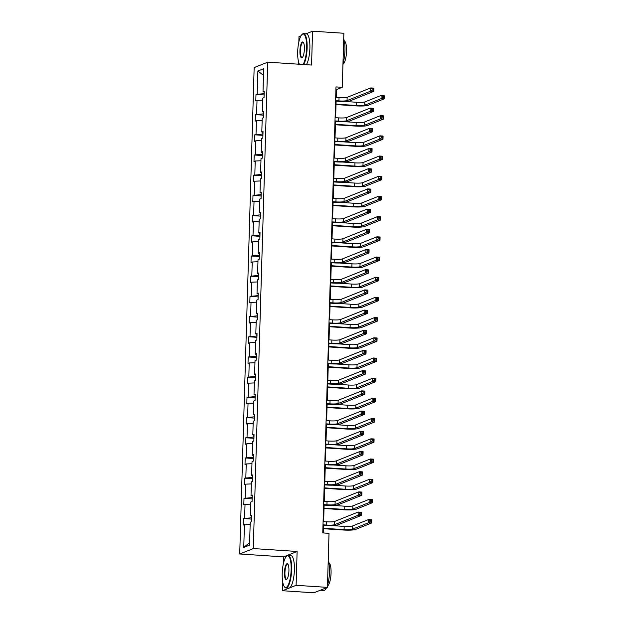 <?xml version="1.0" encoding="UTF-8"?>
<svg xmlns="http://www.w3.org/2000/svg" width="624" height="624" viewBox="0 0 624 624"><rect width="100%" height="100%" fill="white"/><g stroke="black" fill="none" stroke-linecap="round" stroke-linejoin="round"><path stroke-width="0.94" d="M282.797 582.418L282.547 590.733L296.111 585.312L297.118 551.46L283.553 556.881L283.351 563.737M283.553 556.881L239.717 553.987L254.155 67.587L267.719 62.166L253.282 548.566L239.717 553.987M300.971 35.833L298.997 36.621L298.834 41.987M298.28 60.668L298.178 64.171M282.547 590.733L313.864 592.8L327.421 587.379L329.027 533.325L322.764 532.912L336.001 86.908L342.264 87.313L343.871 33.267L312.562 31.2L306.08 33.79M296.111 585.312L327.421 587.379M250.162 524.308L243.204 525.026L243.399 518.552L251.534 519.09M249.616 542.646L243.75 547.451L244.436 524.534M251.48 516.025L251.425 517.795L243.399 518.552M244.624 518.06L245.029 504.34L243.805 504.832L244 498.358L252.135 498.896M252.08 495.823L252.026 497.601L244 498.358M245.224 497.866L245.63 484.146L244.405 484.637L244.6 478.163L252.728 478.694M252.673 475.628L252.626 477.399L244.6 478.163M245.825 477.672L246.23 463.944L245.006 464.435L245.193 457.961L253.328 458.5M253.274 455.434L253.227 457.205L245.193 457.961M246.425 457.47L246.831 443.75L245.606 444.241L245.794 437.767L253.929 438.305M253.874 435.24L253.82 437.011L245.794 437.767M247.026 437.276L247.432 423.556L246.199 424.047L246.394 417.573L254.53 418.103M254.475 415.038L254.42 416.809L246.394 417.573M247.619 417.082L248.032 403.354L246.8 403.845L246.995 397.371L255.13 397.909M255.076 394.844L255.021 396.614L246.995 397.371M248.219 396.88L248.633 383.159L247.4 383.651L247.595 377.177L255.731 377.715M255.676 374.65L255.622 376.42L247.595 377.177M248.82 376.685L249.226 362.965L248.001 363.457L248.196 356.983L256.324 357.513M256.277 354.448L256.222 356.218L248.196 356.983M249.421 356.491L249.826 342.763L248.602 343.255L248.789 336.781L256.924 337.319M256.87 334.253L256.823 336.024L248.789 336.781M250.021 336.289L250.427 322.569L249.202 323.06L249.389 316.586L257.525 317.125M257.47 314.059L257.423 315.83L249.389 316.586M250.622 316.095L251.027 302.375L249.803 302.866L249.99 296.392L258.125 296.923M258.071 293.857L258.016 295.628L249.99 296.392M251.222 295.901L251.628 282.173L250.396 282.664L250.591 276.19L258.726 276.728M258.671 273.663L258.617 275.434L250.591 276.19M251.815 275.699L252.229 261.979L250.996 262.47L251.191 255.996L259.327 256.534M259.272 253.469L259.217 255.239L251.191 255.996M252.416 255.505L252.829 241.784L251.597 242.276L251.792 235.802L259.927 236.332M259.873 233.267L259.818 235.037L251.792 235.802M253.016 235.31L253.422 221.582L252.197 222.074L252.392 215.6L260.52 216.138M260.473 213.073L260.419 214.843L252.392 215.6M253.617 215.108L254.023 201.388L252.798 201.88L252.985 195.406L261.121 195.944M261.066 192.878L261.019 194.649L252.985 195.406M254.218 194.914L254.623 181.194L253.399 181.685L253.586 175.211L261.721 175.742M261.667 172.676L261.612 174.447L253.586 175.211M254.818 174.72L255.224 160.992L253.991 161.483L254.186 155.009L262.322 155.548M262.267 152.482L262.213 154.253L254.186 155.009M255.419 154.518L255.824 140.798L254.592 141.289L254.787 134.815L262.922 135.353M262.868 132.288L262.813 134.059L254.787 134.815M256.012 134.324L256.425 120.604L255.193 121.095L255.388 114.621L263.523 115.159M263.468 112.086L263.414 113.857L255.388 114.621M256.612 114.13L257.018 100.402L255.793 100.893L255.988 94.419L264.116 94.957M264.069 91.892L264.014 93.662L255.988 94.419M257.213 93.935L257.891 71.019L263.687 68.702L263.008 91.619L264.233 91.127L264.038 97.601L262.813 98.093L262.408 111.813L263.632 111.322L263.445 117.796L262.213 118.287L261.807 132.007L263.032 131.524L262.844 137.99L261.612 138.481L261.206 152.209L262.439 151.718L262.244 158.192L261.011 158.683L260.606 172.403L261.838 171.912L261.643 178.386L260.419 178.877L260.005 192.598L261.238 192.114L261.043 198.58L259.818 199.072L259.412 212.8L260.637 212.308L260.442 218.782L259.217 219.274L258.812 232.994L260.036 232.502L259.849 238.976L258.617 239.468L258.211 253.188L259.436 252.704L259.249 259.171L258.016 259.662L257.611 273.39L258.835 272.899L258.648 279.373L257.416 279.864L257.01 293.584L258.242 293.093L258.047 299.567L256.823 300.058L256.409 313.778L257.642 313.287L257.447 319.761L256.222 320.252L255.809 333.98L257.041 333.489L256.846 339.963L255.622 340.454L255.216 354.175L256.441 353.683L256.246 360.157L255.021 360.649L254.615 374.369L255.84 373.877L255.653 380.351L254.42 380.843L254.015 394.571L255.239 394.079L255.052 400.553L253.82 401.045L253.414 414.765L254.639 414.274L254.452 420.748L253.219 421.239L252.814 434.959L254.046 434.468L253.851 440.942L252.626 441.433L252.213 455.161L253.445 454.67L253.25 461.144L252.026 461.635L251.612 475.355L252.845 474.864L252.65 481.338L251.425 481.829L251.02 495.55L252.244 495.058L252.049 501.532L250.825 502.024L250.419 515.752L251.644 515.26L251.456 521.734L250.224 522.226L249.545 545.134L243.75 547.451M251.62 516.064L250.419 515.752M250.762 504.114L245.029 504.34M252.221 495.862L251.02 495.55M251.363 483.92L245.63 484.146M252.821 475.667L251.612 475.355M251.963 463.718L246.23 463.944M253.422 455.473L252.213 455.161M252.564 443.524L246.831 443.75M254.023 435.271L252.814 434.959M253.157 423.329L247.432 423.556M254.615 415.077L253.414 414.765M253.757 403.127L248.032 403.354M255.216 394.883L254.015 394.571M254.358 382.933L248.633 383.159M255.817 374.681L254.615 374.369M254.959 362.739L249.226 362.965M256.417 354.487L255.216 354.175M255.559 342.537L249.826 342.763M257.018 334.292L255.809 333.98M256.16 322.343L250.427 322.569M257.618 314.09L256.409 313.778M256.76 302.149L251.027 302.375M258.219 293.896L257.01 293.584M257.353 281.947L251.628 282.173M258.812 273.702L257.611 273.39M257.954 261.752L252.229 261.979M259.412 253.5L258.211 253.188M258.554 241.558L252.829 241.784M260.013 233.306L258.812 232.994M259.155 221.356L253.422 221.582M260.614 213.112L259.412 212.8M259.756 201.162L254.023 201.388M261.214 192.91L260.005 192.598M260.356 180.968L254.623 181.194M261.815 172.715L260.606 172.403M260.957 160.766L255.224 160.992M262.408 152.521L261.206 152.209M261.55 140.572L255.824 140.798M263.008 132.319L261.807 132.007M262.15 120.377L256.425 120.604M263.609 112.125L262.408 111.813M262.751 100.175L257.018 100.402M264.209 91.931L263.008 91.619M297.118 551.46L253.282 548.566M267.719 62.166L311.555 65.052L312.562 31.2M336.219 97.492L336.453 89.638L342.264 87.313M323.294 532.951L323.528 525.291M323.638 521.625L324.121 505.089M324.23 501.431L324.722 484.895M324.831 481.237L325.322 464.701M325.432 461.035L325.923 444.506M326.032 440.84L326.524 424.304M326.633 420.646L327.124 404.11M327.233 400.444L327.725 383.916M327.826 380.25L328.318 363.714M328.427 360.056L328.918 343.52M329.027 339.854L329.519 323.326M329.628 319.66L330.119 303.124M330.229 299.465L330.72 282.929M330.829 279.263L331.321 262.735M331.43 259.069L331.913 242.533M332.023 238.875L332.514 222.339M332.623 218.673L333.115 202.145M333.224 198.479L333.715 181.943M333.824 178.285L334.316 161.749M334.425 158.083L334.916 141.554M335.026 137.888L335.517 121.352M335.626 117.694L336.11 101.158M335.923 89.606L336.453 89.638M263.484 75.371L257.891 71.019M335.595 100.698L338.949 100.916A6.529 0.819 -178.3 0 0 347.045 100.597L370.672 91.159L370.765 87.922L373.893 88.132L373.799 91.361L350.173 100.807A9.789 1.225 1.7 0 1 338.029 101.283L335.579 101.119M335.689 97.461L339.043 97.679A6.529 0.819 -178.3 0 0 347.139 97.36L370.765 87.922L372.154 88.764L372.115 90.059L373.363 90.145L373.402 88.85L372.154 88.764M373.363 90.145L373.799 91.361L370.672 91.159L372.115 90.059M373.402 88.85L373.893 88.132M336.024 104.138L356.663 105.503A6.529 0.819 -178.3 0 0 364.759 105.183L381.053 98.67L381.147 95.433L384.283 95.636L384.181 98.873L367.887 105.386A9.789 1.225 1.7 0 1 355.75 105.869L336.008 104.567M344.222 101.439L356.756 102.266A6.529 0.819 -178.3 0 0 364.853 101.946L381.147 95.433L382.535 96.275L382.496 97.57L383.752 97.656L383.791 96.361L382.535 96.275M383.752 97.656L384.181 98.873L381.053 98.67L382.496 97.57M383.791 96.361L384.283 95.636M303.007 64.49A15.928 4.384 -86.2 0 0 306.641 48.103A15.928 4.384 -86.2 0 0 301.922 34.577A15.928 4.384 -86.2 0 0 297.695 51.675A15.928 4.384 -86.2 0 0 299.411 64.256M301.922 34.577L302.289 34.226A16.318 4.493 93.8 0 1 303.615 33.626A16.318 4.493 93.8 0 1 307.125 48.079A16.318 4.493 93.8 0 1 303.631 64.529M304.403 48.992A7.964 2.192 93.8 0 1 302.289 57.541A7.964 2.192 93.8 0 1 299.933 50.778A7.964 2.192 93.8 0 1 303.295 42.315A7.964 2.192 93.8 0 1 304.403 48.992M303.451 42.541A7.574 2.083 -86.2 0 0 303.038 42.354A7.574 2.083 -86.2 0 0 300.417 50.762A7.574 2.083 -86.2 0 0 302.047 57.47A7.574 2.083 -86.2 0 0 302.476 57.338M343.699 38.899A16.318 4.493 93.8 0 1 344.947 50.575A16.318 4.493 93.8 0 1 342.974 63.539M344.253 40.919A11.747 3.229 93.8 0 1 346.546 51.277A11.747 3.229 93.8 0 1 342.95 64.225M303.615 33.626L306.368 33.813A16.318 4.493 93.8 0 1 309.878 48.259A16.318 4.493 93.8 0 1 306.384 64.717M291.151 569.852A15.928 4.384 -86.2 0 0 286.432 556.327A15.928 4.384 -86.2 0 0 282.212 573.425A15.928 4.384 -86.2 0 0 284.427 586.778A15.928 4.384 -86.2 0 0 291.151 569.852M286.432 556.327L286.806 555.976A16.318 4.493 93.8 0 1 288.132 555.376A16.318 4.493 93.8 0 1 291.642 569.829A16.318 4.493 93.8 0 1 285.979 587.941A16.318 4.493 93.8 0 1 284.747 587.176L284.427 586.778M288.92 570.742A7.964 2.192 93.8 0 1 286.806 579.29A7.964 2.192 93.8 0 1 284.443 572.528A7.964 2.192 93.8 0 1 287.812 564.065A7.964 2.192 93.8 0 1 288.92 570.742M287.968 564.291A7.574 2.083 -86.2 0 0 287.555 564.104A7.574 2.083 -86.2 0 0 284.934 572.512A7.574 2.083 -86.2 0 0 286.556 579.212A7.574 2.083 -86.2 0 0 286.993 579.088M328.216 560.648A16.318 4.493 93.8 0 1 329.464 572.325A16.318 4.493 93.8 0 1 327.483 585.289M328.77 562.669A11.747 3.229 93.8 0 1 331.063 573.027A11.747 3.229 93.8 0 1 327.467 585.975M288.132 555.376L290.885 555.555A16.318 4.493 93.8 0 1 294.395 570.008A16.318 4.493 93.8 0 1 288.74 588.128L285.979 587.941M322.148 589.485A16.318 4.493 93.8 0 1 320.674 590.234A16.318 4.493 93.8 0 1 320.408 590.187M326.539 587.738A16.318 4.493 93.8 0 1 323.809 590.437L320.674 590.234M334.994 120.892L338.348 121.118A6.529 0.819 -178.3 0 0 346.445 120.799L370.071 111.353L370.165 108.116L373.292 108.326L373.199 111.563L349.573 121.001A9.789 1.225 1.7 0 1 337.428 121.477L334.979 121.321M335.088 117.655L338.442 117.881A6.529 0.819 -178.3 0 0 346.538 117.562L370.165 108.116L371.553 108.958L371.514 110.253L372.762 110.339L372.801 109.044L371.553 108.958M372.762 110.339L373.199 111.563L370.071 111.353L371.514 110.253M372.801 109.044L373.292 108.326M334.394 141.094L337.748 141.313A6.529 0.819 -178.3 0 0 345.844 140.993L369.47 131.555L369.564 128.318L372.7 128.521L372.598 131.758L348.972 141.196A9.789 1.225 1.7 0 1 336.835 141.679L334.386 141.515M334.487 137.857L337.841 138.076A6.529 0.819 -178.3 0 0 345.938 137.756L369.564 128.318L370.952 129.16L370.913 130.455L372.169 130.533L372.208 129.238L370.952 129.16M372.169 130.533L372.598 131.758L369.47 131.555L370.913 130.455M372.208 129.238L372.7 128.521M335.423 124.332L356.062 125.697A6.529 0.819 -178.3 0 0 364.159 125.377L380.453 118.864L380.546 115.627L383.682 115.838L383.588 119.075L367.294 125.58A9.789 1.225 1.7 0 1 355.15 126.064L335.416 124.761M343.629 121.633L356.164 122.46A6.529 0.819 -178.3 0 0 364.252 122.14L380.546 115.627L381.935 116.47L381.896 117.764L383.152 117.85L383.191 116.555L381.935 116.47M383.152 117.85L383.588 119.075L380.453 118.864L381.896 117.764M383.191 116.555L383.682 115.838M334.823 144.534L355.462 145.891A6.529 0.819 -178.3 0 0 363.558 145.571L379.852 139.066L379.954 135.829L383.081 136.032L382.988 139.269L366.694 145.782A9.789 1.225 1.7 0 1 354.549 146.258L334.815 144.955M343.028 141.827L355.563 142.654A6.529 0.819 -178.3 0 0 363.659 142.334L379.954 135.829L381.334 136.672L381.295 137.966L382.551 138.044L382.59 136.75L381.334 136.672M382.551 138.044L382.988 139.269L379.852 139.066L381.295 137.966M382.59 136.75L383.081 136.032M333.793 161.288L337.147 161.507A6.529 0.819 -178.3 0 0 345.244 161.187L368.87 151.749L368.963 148.512L372.099 148.723L371.998 151.952L348.371 161.398A9.789 1.225 1.7 0 1 336.235 161.873L333.785 161.71M333.895 158.051L337.241 158.27A6.529 0.819 -178.3 0 0 345.337 157.95L368.963 148.512L370.352 149.354L370.313 150.649L371.569 150.735L371.608 149.44L370.352 149.354M371.569 150.735L371.998 151.952L368.87 151.749L370.313 150.649M371.608 149.44L372.099 148.723M334.23 164.728L354.869 166.093A6.529 0.819 -178.3 0 0 362.957 165.773L379.252 159.26L379.353 156.023L382.481 156.226L382.387 159.463L366.093 165.976A9.789 1.225 1.7 0 1 353.948 166.452L334.214 165.157M342.428 162.029L354.962 162.856A6.529 0.819 -178.3 0 0 363.059 162.536L379.353 156.023L380.741 156.866L380.702 158.161L381.95 158.246L381.989 156.952L380.741 156.866M381.95 158.246L382.387 159.463L379.252 159.26L380.702 158.161M381.989 156.952L382.481 156.226M333.193 181.483L336.547 181.709A6.529 0.819 -178.3 0 0 344.643 181.389L368.269 171.943L368.363 168.706L371.498 168.917L371.405 172.154L347.779 181.592A9.789 1.225 1.7 0 1 335.634 182.068L333.185 181.912M333.294 178.246L336.648 178.472A6.529 0.819 -178.3 0 0 344.737 178.152L368.363 168.706L369.751 169.549L369.712 170.843L370.968 170.929L371.007 169.634L369.751 169.549M370.968 170.929L371.405 172.154L368.269 171.943L369.712 170.843M371.007 169.634L371.498 168.917M333.629 184.922L354.268 186.287A6.529 0.819 -178.3 0 0 362.365 185.968L378.659 179.455L378.752 176.218L381.88 176.428L381.787 179.665L365.492 186.17A9.789 1.225 1.7 0 1 353.348 186.654L333.614 185.351M341.827 182.224L354.362 183.05A6.529 0.819 -178.3 0 0 362.458 182.731L378.752 176.218L380.141 177.06L380.102 178.355L381.35 178.441L381.389 177.146L380.141 177.06M381.35 178.441L381.787 179.665L378.659 179.455L380.102 178.355M381.389 177.146L381.88 176.428M332.6 201.685L335.946 201.903A6.529 0.819 -178.3 0 0 344.042 201.583L367.669 192.145L367.77 188.908L370.898 189.111L370.804 192.348L347.178 201.786A9.789 1.225 1.7 0 1 335.033 202.27L332.584 202.106M332.693 198.448L336.047 198.666A6.529 0.819 -178.3 0 0 344.144 198.346L367.77 188.908L369.151 189.751L369.112 191.045L370.367 191.123L370.406 189.829L369.151 189.751M370.367 191.123L370.804 192.348L367.669 192.145L369.112 191.045M370.406 189.829L370.898 189.111M333.029 205.124L353.668 206.482A6.529 0.819 -178.3 0 0 361.764 206.162L378.058 199.657L378.152 196.42L381.28 196.622L381.186 199.859L364.892 206.372A9.789 1.225 1.7 0 1 352.747 206.848L333.013 205.546M341.227 202.418L353.761 203.245A6.529 0.819 -178.3 0 0 361.858 202.925L378.152 196.42L379.54 197.262L379.501 198.557L380.757 198.635L380.788 197.34L379.54 197.262M380.757 198.635L381.186 199.859L378.058 199.657L379.501 198.557M380.788 197.34L381.28 196.622M331.999 221.879L335.353 222.097A6.529 0.819 -178.3 0 0 343.442 221.777L367.068 212.339L367.169 209.102L370.297 209.305L370.204 212.542L346.577 221.988A9.789 1.225 1.7 0 1 334.433 222.464L331.984 222.3M332.093 218.642L335.447 218.86A6.529 0.819 -178.3 0 0 343.543 218.54L367.169 209.102L368.558 209.945L368.519 211.24L369.767 211.325L369.806 210.031L368.558 209.945M369.767 211.325L370.204 212.542L367.068 212.339L368.519 211.24M369.806 210.031L370.297 209.305M332.428 225.319L353.067 226.684A6.529 0.819 -178.3 0 0 361.163 226.364L377.458 219.851L377.551 216.614L380.687 216.817L380.585 220.054L364.291 226.567A9.789 1.225 1.7 0 1 352.154 227.042L332.413 225.748M340.626 222.62L353.161 223.447A6.529 0.819 -178.3 0 0 361.257 223.127L377.551 216.614L378.94 217.456L378.901 218.751L380.156 218.837L380.195 217.542L378.94 217.456M380.156 218.837L380.585 220.054L377.458 219.851L378.901 218.751M380.195 217.542L380.687 216.817M331.399 242.073L334.753 242.299A6.529 0.819 -178.3 0 0 342.849 241.979L366.475 232.534L366.569 229.297L369.697 229.507L369.603 232.744L345.977 242.182A9.789 1.225 1.7 0 1 333.832 242.658L331.383 242.502M331.492 238.836L334.846 239.062A6.529 0.819 -178.3 0 0 342.943 238.742L366.569 229.297L367.957 230.139L367.918 231.434L369.166 231.52L369.205 230.225L367.957 230.139M369.166 231.52L369.603 232.744L366.475 232.534L367.918 231.434M369.205 230.225L369.697 229.507M331.828 245.513L352.466 246.878A6.529 0.819 -178.3 0 0 360.563 246.558L376.857 240.045L376.951 236.808L380.086 237.019L379.985 240.256L363.691 246.761A9.789 1.225 1.7 0 1 351.554 247.244L331.82 245.942M340.025 242.814L352.568 243.641A6.529 0.819 -178.3 0 0 360.656 243.321L376.951 236.808L378.339 237.65L378.3 238.945L379.556 239.031L379.595 237.736L378.339 237.65M379.556 239.031L379.985 240.256L376.857 240.045L378.3 238.945M379.595 237.736L380.086 237.019M330.798 262.267L334.152 262.493A6.529 0.819 -178.3 0 0 342.248 262.174L365.875 252.736L365.968 249.499L369.096 249.701L369.002 252.938L345.376 262.376A9.789 1.225 1.7 0 1 333.232 262.86L330.782 262.696M330.892 259.038L334.246 259.256A6.529 0.819 -178.3 0 0 342.342 258.937L365.968 249.499L367.357 250.341L367.318 251.636L368.566 251.714L368.605 250.419L367.357 250.341M368.566 251.714L369.002 252.938L365.875 252.736L367.318 251.636M368.605 250.419L369.096 249.701M331.227 265.715L351.866 267.072A6.529 0.819 -178.3 0 0 359.962 266.752L376.256 260.247L376.35 257.01L379.486 257.213L379.392 260.45L363.098 266.963A9.789 1.225 1.7 0 1 350.953 267.439L331.219 266.136M339.433 263.008L351.967 263.835A6.529 0.819 -178.3 0 0 360.056 263.515L376.35 257.01L377.738 257.852L377.699 259.147L378.955 259.225L378.994 257.93L377.738 257.852M378.955 259.225L379.392 260.45L376.256 260.247L377.699 259.147M378.994 257.93L379.486 257.213M330.197 282.469L333.551 282.688A6.529 0.819 -178.3 0 0 341.648 282.368L365.274 272.93L365.368 269.693L368.503 269.896L368.402 273.133L344.776 282.578A9.789 1.225 1.7 0 1 332.639 283.054L330.19 282.89M330.299 279.232L333.645 279.451A6.529 0.819 -178.3 0 0 341.741 279.131L365.368 269.693L366.756 270.535L366.717 271.83L367.973 271.916L368.012 270.621L366.756 270.535M367.973 271.916L368.402 273.133L365.274 272.93L366.717 271.83M368.012 270.621L368.503 269.896M330.626 285.909L351.265 287.266A6.529 0.819 -178.3 0 0 359.362 286.954L375.656 280.441L375.757 277.204L378.885 277.407L378.791 280.644L362.497 287.157A9.789 1.225 1.7 0 1 350.353 287.633L330.619 286.338M338.832 283.21L351.367 284.037A6.529 0.819 -178.3 0 0 359.463 283.717L375.757 277.204L377.138 278.047L377.107 279.341L378.355 279.419L378.394 278.132L377.138 278.047M378.355 279.419L378.791 280.644L375.656 280.441L377.107 279.341M378.394 278.132L378.885 277.407M329.597 302.663L332.951 302.882A6.529 0.819 -178.3 0 0 341.047 302.57L364.673 293.124L364.767 289.887L367.903 290.098L367.801 293.335L344.175 302.773A9.789 1.225 1.7 0 1 332.038 303.248L329.589 303.092M329.698 299.426L333.052 299.653A6.529 0.819 -178.3 0 0 341.141 299.333L364.767 289.887L366.155 290.729L366.116 292.024L367.372 292.11L367.411 290.815L366.155 290.729M367.372 292.11L367.801 293.335L364.673 293.124L366.116 292.024M367.411 290.815L367.903 290.098M330.034 306.103L350.672 307.468A6.529 0.819 -178.3 0 0 358.761 307.148L375.055 300.635L375.157 297.398L378.284 297.609L378.191 300.846L361.897 307.351A9.789 1.225 1.7 0 1 349.752 307.835L330.018 306.532M338.231 303.404L350.766 304.231A6.529 0.819 -178.3 0 0 358.862 303.911L375.157 297.398L376.545 298.241L376.506 299.536L377.754 299.621L377.793 298.327L376.545 298.241M377.754 299.621L378.191 300.846L375.055 300.635L376.506 299.536M377.793 298.327L378.284 297.609M329.004 322.858L332.35 323.084A6.529 0.819 -178.3 0 0 340.447 322.764L364.073 313.326L364.166 310.089L367.302 310.292L367.208 313.529L343.582 322.967A9.789 1.225 1.7 0 1 331.438 323.45L328.988 323.287M329.098 319.628L332.452 319.847A6.529 0.819 -178.3 0 0 340.548 319.527L364.166 310.089L365.555 310.931L365.516 312.226L366.772 312.304L366.811 311.009L365.555 310.931M366.772 312.304L367.208 313.529L364.073 313.326L365.516 312.226M366.811 311.009L367.302 310.292M329.433 326.305L350.072 327.662A6.529 0.819 -178.3 0 0 358.168 327.343L374.462 320.837L374.556 317.6L377.684 317.803L377.59 321.04L361.296 327.553A9.789 1.225 1.7 0 1 349.151 328.029L329.417 326.726M337.631 323.599L350.165 324.425A6.529 0.819 -178.3 0 0 358.262 324.106L374.556 317.6L375.944 318.443L375.905 319.738L377.153 319.816L377.192 318.521L375.944 318.443M377.153 319.816L377.59 321.04L374.462 320.837L375.905 319.738M377.192 318.521L377.684 317.803M328.403 343.06L331.757 343.278A6.529 0.819 -178.3 0 0 339.846 342.958L363.472 333.52L363.574 330.283L366.701 330.486L366.608 333.723L342.982 343.169A9.789 1.225 1.7 0 1 330.837 343.645L328.388 343.481M328.497 339.823L331.851 340.041A6.529 0.819 -178.3 0 0 339.947 339.721L363.574 330.283L364.954 331.126L364.923 332.42L366.171 332.506L366.21 331.211L364.954 331.126M366.171 332.506L366.608 333.723L363.472 333.52L364.923 332.42M366.21 331.211L366.701 330.486M328.832 346.499L349.471 347.857A6.529 0.819 -178.3 0 0 357.568 347.545L373.862 341.032L373.955 337.795L377.091 337.997L376.99 341.234L360.695 347.747A9.789 1.225 1.7 0 1 348.551 348.223L328.817 346.928M337.03 343.801L349.565 344.627A6.529 0.819 -178.3 0 0 357.661 344.308L373.955 337.795L375.344 338.637L375.305 339.932L376.561 340.01L376.592 338.715L375.344 338.637M376.561 340.01L376.99 341.234L373.862 341.032L375.305 339.932M376.592 338.715L377.091 337.997M327.803 363.254L331.157 363.472A6.529 0.819 -178.3 0 0 339.253 363.16L362.872 353.714L362.973 350.477L366.101 350.688L366.007 353.925L342.381 363.363A9.789 1.225 1.7 0 1 330.236 363.839L327.787 363.683M327.896 360.017L331.25 360.243A6.529 0.819 -178.3 0 0 339.347 359.923L362.973 350.477L364.361 351.32L364.322 352.615L365.57 352.7L365.609 351.406L364.361 351.32M365.57 352.7L366.007 353.925L362.872 353.714L364.322 352.615M365.609 351.406L366.101 350.688M328.232 366.694L348.871 368.059A6.529 0.819 -178.3 0 0 356.967 367.739L373.261 361.226L373.355 357.989L376.49 358.199L376.389 361.436L360.095 367.942A9.789 1.225 1.7 0 1 347.958 368.425L328.216 367.123M336.43 363.995L348.964 364.822A6.529 0.819 -178.3 0 0 357.061 364.502L373.355 357.989L374.743 358.831L374.704 360.126L375.96 360.212L375.999 358.917L374.743 358.831M375.96 360.212L376.389 361.436L373.261 361.226L374.704 360.126M375.999 358.917L376.49 358.199M327.202 383.448L330.556 383.674A6.529 0.819 -178.3 0 0 338.653 383.354L362.279 373.916L362.372 370.679L365.5 370.882L365.407 374.119L341.78 383.557A9.789 1.225 1.7 0 1 329.636 384.041L327.187 383.877M327.296 380.211L330.65 380.437A6.529 0.819 -178.3 0 0 338.746 380.117L362.372 370.679L363.761 371.522L363.722 372.817L364.97 372.895L365.009 371.6L363.761 371.522M364.97 372.895L365.407 374.119L362.279 373.916L363.722 372.817M365.009 371.6L365.5 370.882M327.631 386.896L348.27 388.253A6.529 0.819 -178.3 0 0 356.366 387.933L372.661 381.42L372.754 378.191L375.89 378.394L375.796 381.631L359.494 388.144A9.789 1.225 1.7 0 1 347.357 388.619L327.623 387.317M335.837 384.189L348.371 385.016A6.529 0.819 -178.3 0 0 356.46 384.696L372.754 378.191L374.143 379.033L374.104 380.328L375.359 380.406L375.398 379.111L374.143 379.033M375.359 380.406L375.796 381.631L372.661 381.42L374.104 380.328M375.398 379.111L375.89 378.394M326.602 403.65L329.956 403.868A6.529 0.819 -178.3 0 0 338.052 403.549L361.678 394.111L361.772 390.874L364.9 391.076L364.806 394.313L341.18 403.759A9.789 1.225 1.7 0 1 329.035 404.235L326.586 404.071M326.695 400.413L330.049 400.631A6.529 0.819 -178.3 0 0 338.146 400.312L361.772 390.874L363.16 391.716L363.121 393.011L364.377 393.097L364.408 391.802L363.16 391.716M364.377 393.097L364.806 394.313L361.678 394.111L363.121 393.011M364.408 391.802L364.9 391.076M327.031 407.09L347.669 408.447A6.529 0.819 -178.3 0 0 355.766 408.135L372.06 401.622L372.161 398.385L375.289 398.588L375.196 401.825L358.901 408.338A9.789 1.225 1.7 0 1 346.757 408.814L327.023 407.519M335.236 404.391L347.771 405.21A6.529 0.819 -178.3 0 0 355.867 404.898L372.161 398.385L373.542 399.227L373.503 400.522L374.759 400.6L374.798 399.305L373.542 399.227M374.759 400.6L375.196 401.825L372.06 401.622L373.503 400.522M374.798 399.305L375.289 398.588M326.001 423.844L329.355 424.063A6.529 0.819 -178.3 0 0 337.451 423.743L361.078 414.305L361.171 411.068L364.307 411.278L364.205 414.515L340.579 423.953A9.789 1.225 1.7 0 1 328.442 424.429L325.993 424.273M326.102 420.607L329.449 420.826A6.529 0.819 -178.3 0 0 337.545 420.514L361.171 411.068L362.56 411.91L362.521 413.205L363.776 413.291L363.815 411.996L362.56 411.91M363.776 413.291L364.205 414.515L361.078 414.305L362.521 413.205M363.815 411.996L364.307 411.278M326.438 427.284L347.077 428.649A6.529 0.819 -178.3 0 0 355.165 428.329L371.459 421.816L371.561 418.579L374.689 418.79L374.595 422.027L358.301 428.532A9.789 1.225 1.7 0 1 346.156 429.016L326.422 427.713M334.636 424.585L347.17 425.412A6.529 0.819 -178.3 0 0 355.267 425.092L371.561 418.579L372.949 419.422L372.91 420.716L374.158 420.802L374.197 419.507L372.949 419.422M374.158 420.802L374.595 422.027L371.459 421.816L372.91 420.716M374.197 419.507L374.689 418.79M325.4 444.038L328.754 444.265A6.529 0.819 -178.3 0 0 336.851 443.945L360.477 434.507L360.571 431.27L363.706 431.473L363.605 434.71L339.986 444.148A9.789 1.225 1.7 0 1 327.842 444.631L325.393 444.467M325.502 440.801L328.856 441.028A6.529 0.819 -178.3 0 0 336.944 440.708L360.571 431.27L361.959 432.112L361.92 433.407L363.176 433.485L363.215 432.19L361.959 432.112M363.176 433.485L363.605 434.71L360.477 434.507L361.92 433.407M363.215 432.19L363.706 431.473M325.837 447.486L346.476 448.843A6.529 0.819 -178.3 0 0 354.572 448.523L370.867 442.01L370.96 438.781L374.088 438.984L373.994 442.221L357.7 448.734A9.789 1.225 1.7 0 1 345.556 449.21L325.822 447.907M334.035 444.779L346.57 445.606A6.529 0.819 -178.3 0 0 354.666 445.286L370.96 438.781L372.349 439.624L372.31 440.918L373.558 440.996L373.597 439.702L372.349 439.624M373.558 440.996L373.994 442.221L370.867 442.01L372.31 440.918M373.597 439.702L374.088 438.984M324.808 464.24L328.154 464.459A6.529 0.819 -178.3 0 0 336.25 464.139L359.876 454.701L359.978 451.464L363.106 451.667L363.012 454.904L339.386 464.35A9.789 1.225 1.7 0 1 327.241 464.825L324.792 464.662M324.901 461.003L328.255 461.222A6.529 0.819 -178.3 0 0 336.352 460.902L359.978 451.464L361.358 452.306L361.319 453.601L362.575 453.687L362.614 452.392L361.358 452.306M362.575 453.687L363.012 454.904L359.876 454.701L361.319 453.601M362.614 452.392L363.106 451.667M325.237 467.68L345.875 469.037A6.529 0.819 -178.3 0 0 353.972 468.718L370.266 462.212L370.36 458.975L373.487 459.178L373.394 462.415L357.1 468.928A9.789 1.225 1.7 0 1 344.955 469.404L325.221 468.109M333.434 464.974L345.969 465.8A6.529 0.819 -178.3 0 0 354.065 465.488L370.36 458.975L371.748 459.818L371.709 461.113L372.957 461.191L372.996 459.896L371.748 459.818M372.957 461.191L373.394 462.415L370.266 462.212L371.709 461.113M372.996 459.896L373.487 459.178M324.207 484.435L327.561 484.653A6.529 0.819 -178.3 0 0 335.65 484.333L359.276 474.895L359.377 471.658L362.505 471.869L362.411 475.106L338.785 484.544A9.789 1.225 1.7 0 1 326.641 485.02L324.191 484.864M324.301 481.198L327.655 481.416A6.529 0.819 -178.3 0 0 335.751 481.104L359.377 471.658L360.766 472.501L360.727 473.795L361.975 473.881L362.014 472.586L360.766 472.501M361.975 473.881L362.411 475.106L359.276 474.895L360.727 473.795M362.014 472.586L362.505 471.869M324.636 487.874L345.275 489.239A6.529 0.819 -178.3 0 0 353.371 488.92L369.665 482.407L369.759 479.17L372.895 479.38L372.793 482.617L356.499 489.122A9.789 1.225 1.7 0 1 344.362 489.606L324.62 488.303M332.834 485.176L345.368 486.002A6.529 0.819 -178.3 0 0 353.465 485.683L369.759 479.17L371.147 480.012L371.108 481.307L372.364 481.393L372.403 480.098L371.147 480.012M372.364 481.393L372.793 482.617L369.665 482.407L371.108 481.307M372.403 480.098L372.895 479.38M323.606 504.629L326.96 504.855A6.529 0.819 -178.3 0 0 335.057 504.535L358.683 495.097L358.777 491.86L361.904 492.063L361.811 495.3L338.185 504.738A9.789 1.225 1.7 0 1 326.04 505.222L323.591 505.058M323.7 501.392L327.054 501.618A6.529 0.819 -178.3 0 0 335.15 501.298L358.777 491.86L360.165 492.703L360.126 493.997L361.374 494.075L361.413 492.781L360.165 492.703M361.374 494.075L361.811 495.3L358.683 495.097L360.126 493.997M361.413 492.781L361.904 492.063M324.035 508.076L344.674 509.434A6.529 0.819 -178.3 0 0 352.771 509.114L369.065 502.601L369.158 499.364L372.294 499.574L372.193 502.811L355.898 509.324A9.789 1.225 1.7 0 1 343.762 509.8L324.02 508.498M332.233 505.37L344.768 506.197A6.529 0.819 -178.3 0 0 352.864 505.877L369.158 499.364L370.547 500.214L370.508 501.501L371.764 501.587L371.803 500.292L370.547 500.214M371.764 501.587L372.193 502.811L369.065 502.601L370.508 501.501M371.803 500.292L372.294 499.574M323.006 524.831L326.36 525.049A6.529 0.819 -178.3 0 0 334.456 524.729L358.082 515.291L358.176 512.054L361.304 512.257L361.21 515.494L337.584 524.94A9.789 1.225 1.7 0 1 325.439 525.416L322.99 525.252M323.099 521.594L326.453 521.812A6.529 0.819 -178.3 0 0 334.55 521.492L358.176 512.054L359.564 512.897L359.525 514.192L360.773 514.27L360.812 512.983L359.564 512.897M360.773 514.27L361.21 515.494L358.082 515.291L359.525 514.192M360.812 512.983L361.304 512.257M323.435 528.271L344.074 529.628A6.529 0.819 -178.3 0 0 352.17 529.308L368.464 522.803L368.558 519.566L371.693 519.769L371.6 523.006L355.306 529.519A9.789 1.225 1.7 0 1 343.161 529.994L323.427 528.7M331.64 525.564L344.175 526.391A6.529 0.819 -178.3 0 0 352.264 526.079L368.558 519.566L369.946 520.408L369.907 521.703L371.163 521.781L371.202 520.486L369.946 520.408M371.163 521.781L371.6 523.006L368.464 522.803L369.907 521.703M371.202 520.486L371.693 519.769M339.043 97.679L338.949 100.916M347.139 97.36L347.045 100.597M356.756 102.266L356.663 105.503M364.853 101.946L364.759 105.183M338.442 117.881L338.348 121.118M346.538 117.562L346.445 120.799M337.841 138.076L337.748 141.313M345.938 137.756L345.844 140.993M356.164 122.46L356.062 125.697M364.252 122.14L364.159 125.377M355.563 142.654L355.462 145.891M363.659 142.334L363.558 145.571M337.241 158.27L337.147 161.507M345.337 157.95L345.244 161.187M354.962 162.856L354.869 166.093M363.059 162.536L362.957 165.773M336.648 178.472L336.547 181.709M344.737 178.152L344.643 181.389M354.362 183.05L354.268 186.287M362.458 182.731L362.365 185.968M336.047 198.666L335.946 201.903M344.144 198.346L344.042 201.583M353.761 203.245L353.668 206.482M361.858 202.925L361.764 206.162M335.447 218.86L335.353 222.097M343.543 218.54L343.442 221.777M353.161 223.447L353.067 226.684M361.257 223.127L361.163 226.364M334.846 239.062L334.753 242.299M342.943 238.742L342.849 241.979M352.568 243.641L352.466 246.878M360.656 243.321L360.563 246.558M334.246 259.256L334.152 262.493M342.342 258.937L342.248 262.174M351.967 263.835L351.866 267.072M360.056 263.515L359.962 266.752M333.645 279.451L333.551 282.688M341.741 279.131L341.648 282.368M351.367 284.037L351.265 287.266M359.463 283.717L359.362 286.954M333.052 299.653L332.951 302.882M341.141 299.333L341.047 302.57M350.766 304.231L350.672 307.468M358.862 303.911L358.761 307.148M332.452 319.847L332.35 323.084M340.548 319.527L340.447 322.764M350.165 324.425L350.072 327.662M358.262 324.106L358.168 327.343M331.851 340.041L331.757 343.278M339.947 339.721L339.846 342.958M349.565 344.627L349.471 347.857M357.661 344.308L357.568 347.545M331.25 360.243L331.157 363.472M339.347 359.923L339.253 363.16M348.964 364.822L348.871 368.059M357.061 364.502L356.967 367.739M330.65 380.437L330.556 383.674M338.746 380.117L338.653 383.354M348.371 385.016L348.27 388.253M356.46 384.696L356.366 387.933M330.049 400.631L329.956 403.868M338.146 400.312L338.052 403.549M347.771 405.21L347.669 408.447M355.867 404.898L355.766 408.135M329.449 420.826L329.355 424.063M337.545 420.514L337.451 423.743M347.17 425.412L347.077 428.649M355.267 425.092L355.165 428.329M328.856 441.028L328.754 444.265M336.944 440.708L336.851 443.945M346.57 445.606L346.476 448.843M354.666 445.286L354.572 448.523M328.255 461.222L328.154 464.459M336.352 460.902L336.25 464.139M345.969 465.8L345.875 469.037M354.065 465.488L353.972 468.718M327.655 481.416L327.561 484.653M335.751 481.104L335.65 484.333M345.368 486.002L345.275 489.239M353.465 485.683L353.371 488.92M327.054 501.618L326.96 504.855M335.15 501.298L335.057 504.535M344.768 506.197L344.674 509.434M352.864 505.877L352.771 509.114M326.453 521.812L326.36 525.049M334.55 521.492L334.456 524.729M344.175 526.391L344.074 529.628M352.264 526.079L352.17 529.308"/></g></svg>
